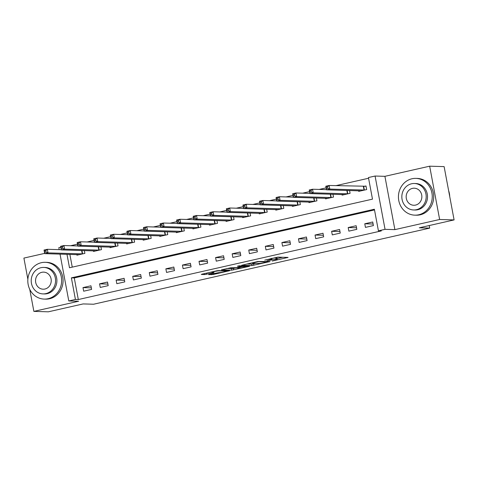 <?xml version="1.0" encoding="UTF-8"?>
<svg xmlns="http://www.w3.org/2000/svg" width="478" height="478" viewBox="0 0 478 478"><rect width="100%" height="100%" fill="white"/><g stroke="black" fill="none" stroke-linecap="round" stroke-linejoin="round"><path stroke-width="0.72" d="M272.221 261.054L288.091 257.415L277.867 257.116L264.758 260.14A4.625 0.418 169.4 0 1 270.739 259.249L271.588 259.279A4.625 0.418 169.4 0 1 271.97 259.369A4.625 0.418 169.4 0 1 269.239 260.271L266.939 260.898L270.034 260.295A4.625 0.418 169.4 0 1 276.021 259.405L276.87 259.435A4.625 0.418 169.4 0 1 277.252 259.524A4.625 0.418 169.4 0 1 274.521 260.426L272.221 261.054M209.358 274.366L208.629 274.677L213.361 274.486L229.571 270.721L217.365 270.673L202.009 274.151L201.274 274.462L204.733 274.563L213.176 272.795L214.03 272.514L212.196 272.436A3.866 0.353 169.4 0 1 211.879 272.358A3.866 0.353 169.4 0 1 214.867 271.444A3.866 0.353 169.4 0 1 219.157 270.859L225.885 271.056A3.866 0.353 169.4 0 1 226.202 271.134A3.866 0.353 169.4 0 1 223.214 272.042A3.866 0.353 169.4 0 1 218.924 272.633L209.358 274.366M374.507 209.944L74.269 277.933L78.314 299.545L75.422 299.461L68.79 300.961L60.025 254.093M454.1 219.916L439.635 219.492L429.662 166.189L444.128 166.613L454.1 219.916L419.29 227.797L429.704 228.108L93.563 304.235L83.148 303.924L48.338 311.811L33.872 311.387L78.631 301.248L68.79 300.961M429.662 166.189L384.91 176.328L394.882 229.625L439.635 219.492M394.882 229.625L385.047 229.338L378.421 230.838L374.376 209.233L71.377 277.849L75.422 299.461M78.314 299.545L381.313 230.922L378.421 230.838M251.972 265.595L270.052 261.556L257.845 261.502L241.635 265.266L251.972 265.595L251.703 264.155L255.85 263.36M248.96 266.419L231.734 270.178L221.392 269.849L230.689 267.8L236.706 267.644L241.916 266.371L237.399 266.198L239.305 265.804L249.695 266.109L248.96 266.419L248.901 266.085M44.657 253.382L23.9 258.084L27.867 279.272M29.75 289.345L33.872 311.387M372.726 221.983L364.768 223.782L365.443 227.385L373.402 225.58L372.726 221.983M356.152 225.736L348.193 227.54L348.868 231.137L356.827 229.338L356.152 225.736M339.577 229.488L331.618 231.292L332.294 234.895L340.252 233.091L339.577 229.488M323.003 233.24L315.044 235.045L315.719 238.647L323.672 236.843L323.003 233.24M306.428 236.998L298.469 238.797L299.144 242.4L307.097 240.595L306.428 236.998M289.847 240.751L281.895 242.555L282.57 246.152L290.522 244.354L289.847 240.751M273.273 244.503L265.32 246.307L265.995 249.91L273.948 248.106L273.273 244.503M256.698 248.255L248.745 250.06L249.414 253.663L257.373 251.858L256.698 248.255M240.123 252.014L232.171 253.812L232.84 257.415L240.798 255.611L240.123 252.014M223.549 255.766L215.596 257.57L216.265 261.167L224.224 259.369L223.549 255.766M206.974 259.518L199.015 261.323L199.69 264.926L207.649 263.121L206.974 259.518M190.399 263.276L182.441 265.075L183.116 268.678L191.075 266.873L190.399 263.276M173.825 267.029L165.866 268.827L166.541 272.43L174.5 270.632L173.825 267.029M157.25 270.781L149.291 272.585L149.967 276.182L157.919 274.384L157.25 270.781M140.675 274.533L132.717 276.338L133.392 279.941L141.345 278.136L140.675 274.533M124.095 278.292L116.142 280.09L116.817 283.693L124.77 281.889L124.095 278.292M107.52 282.044L99.567 283.842L100.243 287.445L108.195 285.647L107.52 282.044M90.945 285.796L82.993 287.601L83.668 291.198L91.621 289.399L90.945 285.796M368.574 178.246L335.789 185.673M326.115 187.866L319.214 189.425M309.541 191.618L302.64 193.184M292.966 195.371L286.065 196.936M276.392 199.123L269.484 200.688M259.817 202.881L252.91 204.441M243.242 206.633L236.335 208.199M226.668 210.386L219.761 211.951M210.093 214.138L203.186 215.703M193.518 217.896L186.611 219.456M176.938 221.649L170.037 223.214M160.363 225.401L153.462 226.966M143.788 229.153L136.887 230.719M127.214 232.911L120.313 234.471M110.639 236.664L103.738 238.229M94.064 240.416L87.157 241.982M77.49 244.168L70.583 245.734M69.866 254.386L72.25 267.142M358.59 190.776L358.703 191.373L366.662 189.569L365.987 185.966L363.83 186.456M349.555 190.507L350.087 193.321L342.129 195.126L342.015 194.528M332.981 194.259L333.513 197.073L325.554 198.878L325.44 198.28M316.406 198.017L316.932 200.832L308.979 202.63L308.866 202.033M299.831 201.77L300.357 204.584L292.405 206.388L292.291 205.791M283.257 205.522L283.783 208.336L275.83 210.141L275.716 209.543M266.682 209.274L267.208 212.095L259.255 213.893L259.142 213.296M250.108 213.033L250.633 215.847L242.675 217.645L242.567 217.048M233.533 216.785L234.059 219.599L226.1 221.404L225.992 220.806M216.958 220.537L217.484 223.351L209.525 225.156L209.418 224.558M200.384 224.29L200.909 227.11L192.951 228.908L192.837 228.311M183.809 228.048L184.335 230.862L176.376 232.661L176.263 232.063M167.228 231.8L167.76 234.614L159.801 236.419L159.688 235.821M150.654 235.552L151.179 238.367L143.227 240.171L143.113 239.574M134.079 239.305L134.605 242.125L126.652 243.923L126.539 243.326M117.504 243.063L118.03 245.877L110.077 247.676L109.964 247.078M100.93 246.815L101.456 249.63L93.503 251.434L93.389 250.836M84.355 250.568L84.881 253.382L76.928 255.186L76.815 254.589M429.704 228.108L429.226 225.55M59.188 249.641L58.818 247.658L60.784 247.216M66.974 254.296L69.489 267.764L372.487 199.147L368.442 177.535L375.075 176.035L385.047 229.338M384.91 176.328L375.075 176.035M74.269 277.933L71.377 277.849M364.768 223.782L373.109 224.027M348.193 227.54L356.534 227.785M331.618 231.292L339.96 231.537M315.044 235.045L323.385 235.29M298.469 238.797L306.81 239.042M281.895 242.555L290.236 242.8M265.32 246.307L273.655 246.552M248.745 250.06L257.08 250.305M232.171 253.812L240.506 254.057M215.596 257.57L223.931 257.815M199.015 261.323L207.356 261.568M182.441 265.075L190.782 265.32M165.866 268.827L174.207 269.072M149.291 272.585L157.632 272.83M132.717 276.338L141.058 276.583M116.142 280.09L124.483 280.335M99.567 283.842L107.909 284.087M82.993 287.601L91.328 287.846M277.252 259.524L276.983 258.084A4.625 0.418 169.4 0 0 276.601 257.989L276.87 259.435M271.797 258.443A4.625 0.418 169.4 0 1 275.752 257.965L276.601 257.989M277.067 258.556L282.791 257.26M246.785 264.011L251.703 264.155M266.975 262.141L258.514 261.657L255.318 262.279A4.625 0.418 169.4 0 0 252.593 263.181A4.625 0.418 169.4 0 0 252.97 263.276L259.106 263.456A4.625 0.418 169.4 0 0 265.087 262.565L266.975 262.141M236.604 267.716L233.336 268.457L233.605 269.897M226.542 268.594L233.336 268.457M239.137 268.044A3.866 0.353 169.4 0 0 243.422 267.459A3.866 0.353 169.4 0 0 246.415 266.551A3.866 0.353 169.4 0 0 246.098 266.473L241.856 266.676L236.646 267.949L239.137 268.044M326.528 188.505L327.854 188.201L327.579 186.761L326.259 187.059L326.486 189.832L325.811 186.229L329.127 185.476L329.802 189.079L326.486 189.832L360.86 190.883M366.04 186.247L329.127 185.476L327.579 186.761M364.505 190.059L329.802 189.079L327.854 188.201M325.811 186.229L326.259 187.059M309.953 192.258L311.274 191.953L311.005 190.513L309.678 190.818L309.911 193.584L309.236 189.981L312.552 189.234L313.227 192.831L309.911 193.584L344.285 194.636M326.45 189.641L312.552 189.234L311.005 190.513M347.93 193.811L313.227 192.831L311.274 191.953M309.236 189.981L309.678 190.818M293.373 196.01L294.699 195.711L294.43 194.271L293.104 194.57L293.337 197.336L292.661 193.733L295.978 192.987L296.653 196.589L293.337 197.336L327.711 198.388M309.875 193.393L295.978 192.987L294.43 194.271M331.356 197.563L296.653 196.589L294.699 195.711M292.661 193.733L293.104 194.57M276.798 199.762L278.124 199.463L277.855 198.023L276.529 198.322L276.762 201.089L276.087 197.492L279.403 196.739L280.072 200.342L276.762 201.089L311.136 202.146M293.301 197.145L279.403 196.739L277.855 198.023M314.775 201.322L280.072 200.342L278.124 199.463M276.087 197.492L276.529 198.322M260.223 203.52L261.55 203.216L261.281 201.776L259.954 202.075L260.187 204.847L259.512 201.244L262.828 200.491L263.498 204.094L260.187 204.847L294.562 205.899M276.726 200.903L262.828 200.491L261.281 201.776M298.2 205.074L263.498 204.094L261.55 203.216M259.512 201.244L259.954 202.075M449.72 196.5A18.397 16.915 -88.3 0 0 448.627 190.656M418.716 214.777A18.397 16.915 -88.3 0 0 432.196 195.132A18.397 16.915 -88.3 0 0 415.884 178.384A18.397 16.915 -88.3 0 0 411.976 178.76A18.397 16.915 -88.3 0 0 398.491 198.406A18.397 16.915 -88.3 0 0 414.802 215.154A18.397 16.915 -88.3 0 0 418.716 214.777M414.802 215.154L416.248 215.202A18.397 16.915 -88.3 0 0 420.162 214.819A18.397 16.915 -88.3 0 0 433.642 195.173A18.397 16.915 -88.3 0 0 417.33 178.425L415.884 178.384M414.402 183.492L415.735 183.528A13.247 12.177 91.7 0 1 427.481 195.586A13.247 12.177 91.7 0 1 417.772 209.734A13.247 12.177 91.7 0 1 414.952 210.009L413.625 209.967A13.247 12.177 -88.3 0 0 416.44 209.693A13.247 12.177 -88.3 0 0 426.149 195.55A13.247 12.177 -88.3 0 0 414.402 183.492A13.247 12.177 -88.3 0 0 411.588 183.767A13.247 12.177 -88.3 0 0 401.879 197.91A13.247 12.177 -88.3 0 0 413.625 209.967M412.448 188.374A8.538 7.845 -88.3 0 0 406.192 197.492A8.538 7.845 -88.3 0 0 413.763 205.259A8.538 7.845 -88.3 0 0 415.579 205.086A8.538 7.845 -88.3 0 0 421.835 195.968A8.538 7.845 -88.3 0 0 414.265 188.201A8.538 7.845 -88.3 0 0 412.448 188.374M48.093 298.708A18.397 16.915 -88.3 0 0 61.578 279.062A18.397 16.915 -88.3 0 0 45.261 262.314A18.397 16.915 -88.3 0 0 41.353 262.697A18.397 16.915 -88.3 0 0 27.867 282.343A18.397 16.915 -88.3 0 0 44.179 299.091A18.397 16.915 -88.3 0 0 48.093 298.708M44.179 299.091L45.625 299.132A18.397 16.915 -88.3 0 0 49.539 298.756A18.397 16.915 -88.3 0 0 63.024 279.104A18.397 16.915 -88.3 0 0 46.707 262.356L45.261 262.314M43.779 267.423L45.111 267.465A13.247 12.177 91.7 0 1 56.858 279.522A13.247 12.177 91.7 0 1 47.149 293.671A13.247 12.177 91.7 0 1 44.335 293.94L43.002 293.904A13.247 12.177 -88.3 0 0 45.816 293.629A13.247 12.177 -88.3 0 0 55.526 279.487A13.247 12.177 -88.3 0 0 43.779 267.423A13.247 12.177 -88.3 0 0 40.965 267.698A13.247 12.177 -88.3 0 0 31.255 281.847A13.247 12.177 -88.3 0 0 43.002 293.904M41.825 272.311A8.538 7.845 -88.3 0 0 35.569 281.428A8.538 7.845 -88.3 0 0 43.14 289.196A8.538 7.845 -88.3 0 0 44.956 289.023A8.538 7.845 -88.3 0 0 51.212 279.905A8.538 7.845 -88.3 0 0 43.641 272.131A8.538 7.845 -88.3 0 0 41.825 272.311M243.649 207.273L244.975 206.968L244.706 205.528L243.38 205.833L243.607 208.599L242.938 204.996L246.248 204.249L246.923 207.846L243.607 208.599L277.987 209.651M260.151 204.656L246.248 204.249L244.706 205.528M281.626 208.826L246.923 207.846L244.975 206.968M242.938 204.996L243.38 205.833M227.074 211.025L228.4 210.726L228.131 209.286L226.805 209.585L227.032 212.351L226.363 208.749L229.673 208.002L230.348 211.605L227.032 212.351L261.412 213.403M243.577 208.408L229.673 208.002L228.131 209.286M265.051 212.579L230.348 211.605L228.4 210.726M226.363 208.749L226.805 209.585M210.499 214.777L211.826 214.479L211.557 213.039L210.23 213.337L210.457 216.104L209.782 212.507L213.098 211.754L213.774 215.357L210.457 216.104L244.832 217.161M226.996 212.16L213.098 211.754L211.557 213.039M248.476 216.337L213.774 215.357L211.826 214.479M209.782 212.507L210.23 213.337M193.925 218.536L195.251 218.231L194.982 216.791L193.656 217.09L193.883 219.862L193.208 216.259L196.524 215.506L197.199 219.109L193.883 219.862L228.257 220.914M210.422 215.919L196.524 215.506L194.982 216.791M231.902 220.089L197.199 219.109L195.251 218.231M193.208 216.259L193.656 217.09M177.35 222.288L178.676 221.983L178.408 220.543L177.081 220.848L177.308 223.614L176.633 220.011L179.949 219.265L180.624 222.862L177.308 223.614L211.682 224.666M193.847 219.671L179.949 219.265L178.408 220.543M215.327 223.841L180.624 222.862L178.676 221.983M176.633 220.011L177.081 220.848M160.775 226.04L162.102 225.741L161.833 224.302L160.506 224.6L160.733 227.367L160.058 223.764L163.374 223.017L164.05 226.62L160.733 227.367L195.108 228.418M177.272 223.423L163.374 223.017L161.833 224.302M198.752 227.594L164.05 226.62L162.102 225.741M160.058 223.764L160.506 224.6M144.201 229.793L145.527 229.494L145.252 228.054L143.926 228.353L144.159 231.119L143.484 227.522L146.8 226.769L147.475 230.372L144.159 231.119L178.533 232.177M160.698 227.175L146.8 226.769L145.252 228.054M182.178 231.352L147.475 230.372L145.527 229.494M143.484 227.522L143.926 228.353M127.626 233.551L128.946 233.246L128.678 231.806L127.351 232.105L127.584 234.877L126.909 231.274L130.225 230.521L130.9 234.124L127.584 234.877L161.958 235.929M144.123 230.934L130.225 230.521L128.678 231.806M165.603 235.104L130.9 234.124L128.946 233.246M126.909 231.274L127.351 232.105M111.045 237.303L112.372 237.004L112.103 235.558L110.777 235.863L111.01 238.63L110.334 235.027L113.65 234.28L114.326 237.877L111.01 238.63L145.384 239.681M127.548 234.686L113.65 234.28L112.103 235.558M149.022 238.857L114.326 237.877L112.372 237.004M110.334 235.027L110.777 235.863M94.471 241.055L95.797 240.757L95.528 239.317L94.202 239.615L94.435 242.382L93.76 238.779L97.076 238.032L97.745 241.635L94.435 242.382L128.809 243.433M110.974 238.438L97.076 238.032L95.528 239.317M132.448 242.609L97.745 241.635L95.797 240.757M93.76 238.779L94.202 239.615M77.896 244.808L79.223 244.509L78.954 243.069L77.627 243.368L77.854 246.134L77.185 242.537L80.501 241.784L81.17 245.387L77.854 246.134L112.234 247.192M94.399 242.191L80.501 241.784L78.954 243.069M115.873 246.367L81.17 245.387L79.223 244.509M77.185 242.537L77.627 243.368M61.321 248.566L62.648 248.261L62.379 246.821L61.053 247.12L61.28 249.892L60.61 246.29L63.921 245.537L64.596 249.14L61.28 249.892L95.66 250.944M77.824 245.949L63.921 245.537L62.379 246.821M99.299 250.119L64.596 249.14L62.648 248.261M60.61 246.29L61.053 247.12M44.747 252.318L46.073 252.02L45.804 250.574L44.478 250.878L44.705 253.645L44.036 250.042L47.346 249.295L48.021 252.892L44.705 253.645L79.085 254.696M61.244 249.701L47.346 249.295L45.804 250.574M82.724 253.872L48.021 252.892L46.073 252.02M44.036 250.042L44.478 250.878M275.752 257.965L276.021 259.405M271.432 258.425L271.588 259.279M270.62 258.61L270.739 259.249M287.296 257.391L287.356 257.726M269.138 261.502L269.204 261.836M253.573 263.874L253.842 265.314M267.399 261.454L267.489 261.92M231.466 268.738L231.734 270.178M241.707 265.876L241.796 266.342M246.009 266.001L246.098 266.473M243.643 265.929L243.726 266.401M225.801 270.584L225.885 271.056M219.073 270.399L219.157 270.859M213.116 272.46L213.176 272.795M206.394 273.153L206.604 274.282M204.548 273.571L204.733 274.563M228.657 270.668L228.723 271.002M213.182 273.5L213.361 274.486M211.336 273.918L211.491 274.76M363.686 186.468L364.361 190.071M363.376 186.486L364.051 190.089M347.153 190.435L347.787 193.823M346.837 190.429L347.476 193.841M330.579 194.193L331.212 197.575M330.262 194.182L330.901 197.593M314.004 197.946L314.638 201.334M313.688 197.934L314.327 201.346M297.43 201.698L298.063 205.086M297.113 201.692L297.752 205.104M280.855 205.45L281.488 208.838M280.538 205.444L281.172 208.856M264.274 209.209L264.914 212.591M263.964 209.197L264.597 212.608M247.7 212.961L248.333 216.349M247.383 212.949L248.022 216.361M231.125 216.713L231.758 220.101M230.808 216.707L231.448 220.119M214.55 220.466L215.184 223.853M214.234 220.46L214.873 223.871M197.976 224.224L198.609 227.606M197.659 224.212L198.298 227.624M181.401 227.976L182.034 231.364M181.084 227.964L181.724 231.376M164.826 231.728L165.46 235.116M164.51 231.722L165.149 235.134M148.252 235.481L148.885 238.869M147.935 235.475L148.574 238.886M131.677 239.239L132.31 242.621M131.36 239.227L132 242.639M115.102 242.991L115.736 246.379M114.786 242.979L115.419 246.391M98.528 246.744L99.161 250.131M98.211 246.738L98.844 250.149M81.947 250.496L82.58 253.884M81.63 250.49L82.27 253.902M271.779 258.347L271.97 259.369M267.477 261.454L267.572 261.938M252.504 262.715L252.593 263.181M241.82 265.876L241.916 266.371M246.313 266.013L246.415 266.551M226.106 270.596L226.202 271.134M211.796 271.934L211.879 272.358"/></g></svg>
